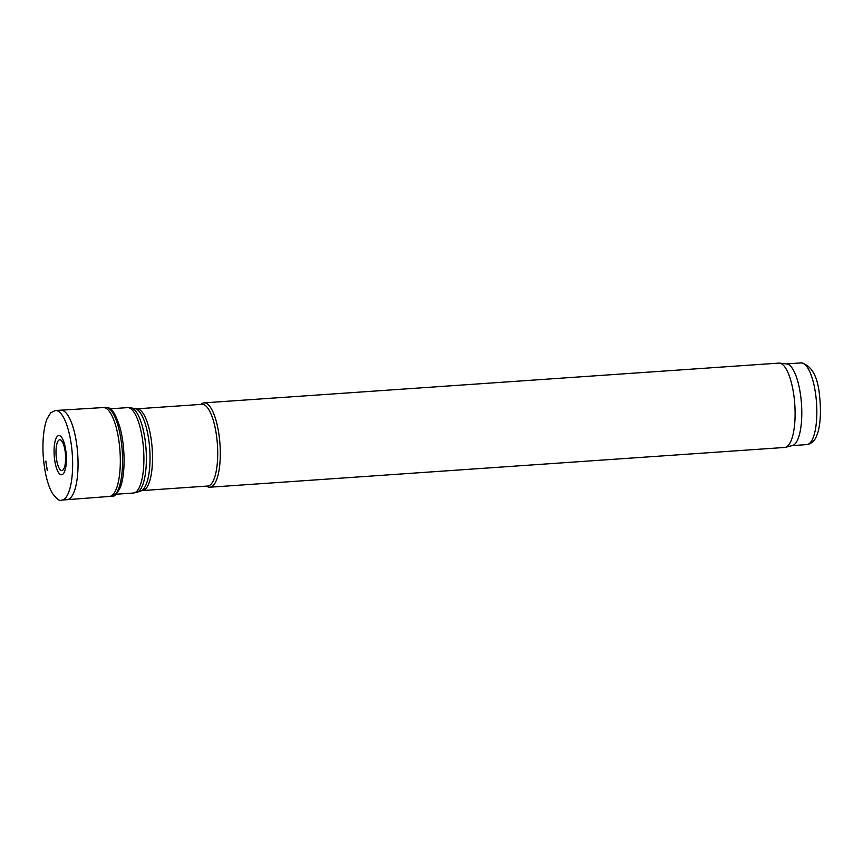 <?xml version="1.0" encoding="UTF-8"?>
<svg xmlns="http://www.w3.org/2000/svg" width="863" height="863" viewBox="0 0 863 863"><rect width="100%" height="100%" fill="white"/><g stroke="black" fill="none" stroke-linecap="round" stroke-linejoin="round"><path stroke-width="1.29" d="M206.473 486.128L207.454 486.635A42.276 12.999 -94 0 0 209.925 487.207L784.715 447.455A42.276 12.999 -94 0 0 785.449 447.336L792.45 445.524A40.96 12.6 -94 0 0 800.993 398.533A40.96 12.6 -94 0 0 786.808 363.949L779.623 363.118A42.276 12.999 -94 0 0 778.879 363.107L204.089 402.859A42.276 12.999 -94 0 0 201.715 403.765L200.82 404.413M785.449 447.336A42.276 12.999 -94 0 0 794.273 398.825A42.276 12.999 -94 0 0 779.623 363.118M209.925 487.207A42.276 12.999 -94 0 0 219.472 438.587A42.276 12.999 -94 0 0 204.089 402.859M216.915 438.933A40.96 12.6 -94 0 0 202.007 404.326L136.807 408.835A40.96 12.6 -94 0 1 151.715 443.442A40.96 12.6 -94 0 1 142.46 490.551L207.659 486.042A40.96 12.6 -94 0 0 216.915 438.933M46.063 462.773A36.904 11.348 86 0 1 45.858 461.058L47.26 470.249A36.904 11.348 86 0 1 46.063 462.773M55.469 410.486L60.885 410.173A44.854 13.797 86 0 1 60.928 410.173A44.854 13.797 86 0 1 77.702 453.981A44.854 13.797 86 0 1 67.12 499.677A44.854 13.797 86 0 1 67.077 499.677L61.672 500.109C60.043 501.543 56.915 499.235 52.276 493.172C48.252 485.977 45.448 475.837 43.873 462.762C42.06 448.07 42.751 429.45 47.131 418.652L50.744 412.784L55.469 410.486A44.919 13.819 86 0 1 72.298 454.348A44.919 13.819 86 0 1 61.672 500.109M105.405 407.358C107.864 408.426 112.675 403.916 120.291 428.533C125.912 450.508 124.779 477.606 120.043 487.929C116.44 494.607 113.614 497.412 111.564 496.344A44.596 13.711 86 0 0 122.244 450.896A44.596 13.711 86 0 0 105.405 407.358L103.161 407.552A44.552 13.7 86 0 1 103.204 407.552A44.552 13.7 86 0 1 119.979 451.058A44.552 13.7 86 0 1 109.353 496.452A44.552 13.7 86 0 1 109.31 496.452L67.12 499.677M56.408 467.843A19.633 6.041 86 0 1 54.445 458.188A19.633 6.041 86 0 1 60.151 435.934A19.633 6.041 86 0 1 66.073 465.049A19.633 6.041 86 0 1 56.408 467.843M816.042 397.498A40.96 12.6 -94 0 0 801.134 362.892C811.954 365.47 818.156 377.077 819.731 397.724C821.587 416.085 819.429 429.688 816.678 435.653C814.834 440.788 811.533 443.765 806.786 444.607A40.96 12.6 -94 0 0 816.042 397.498M142.46 490.551L140.971 490.864A41.316 12.708 -94 0 0 149.223 443.571A41.316 12.708 -94 0 0 135.297 408.738L136.807 408.835M140.971 490.864L137.077 492.255A42.449 13.053 -94 0 0 145.556 443.668A42.449 13.053 -94 0 0 131.241 407.886L135.297 408.738M137.077 492.255L133.387 493.032A42.805 13.161 -94 0 0 143.064 443.798A42.805 13.161 -94 0 0 127.487 407.627L131.241 407.886M43.894 461.996L43.991 462.848A42.945 13.204 86 0 1 43.894 461.996M58.673 467.239A15.394 4.736 86 0 1 56.3 457.498A15.394 4.736 86 0 1 60.453 439.893A15.394 4.736 86 0 1 65.599 461.004A15.394 4.736 86 0 1 58.673 467.239M801.134 362.892L786.441 363.906M806.786 444.607L792.094 445.621M127.487 407.627L109.45 408.879M133.387 493.032L115.362 494.283M103.204 407.552L60.928 410.173M111.564 496.344L109.31 496.452M61.489 440.961L62.05 441.543C62.395 441.705 64.779 445.276 65.588 455.437C65.782 469.116 63.182 468.879 63.431 469.105"/></g></svg>
